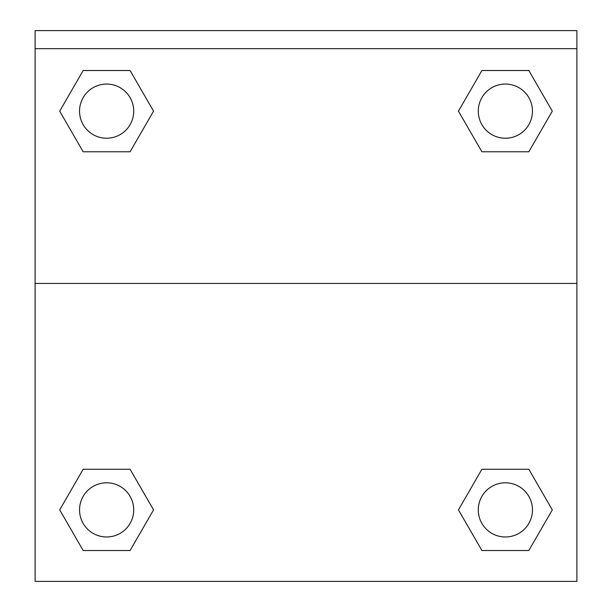 <?xml version="1.0" encoding="UTF-8"?>
<svg xmlns="http://www.w3.org/2000/svg" width="612" height="612" viewBox="0 0 612 612"><rect width="100%" height="100%" fill="white"/><g stroke="black" fill="none" stroke-linecap="round" stroke-linejoin="round"><path stroke-width="0.92" d="M528.829 550.517L481.912 550.517L528.829 550.517L481.912 550.517L458.449 509.888L481.912 469.251L502.781 469.251L481.912 469.251L458.449 509.888L481.912 469.251L528.829 469.251L481.912 469.251L528.829 469.251L552.292 509.888L528.829 550.517L552.292 509.888M83.171 469.251L59.708 509.888L83.171 469.251L130.088 469.251L83.171 469.251L130.088 469.251L109.219 469.251L130.088 469.251L153.551 509.888L152.618 511.502M83.171 70.51L130.088 70.51L83.171 70.51L130.088 70.51L153.551 111.147L130.088 151.776L109.219 151.776L130.088 151.776L153.551 111.147L130.088 151.776L83.171 151.776L130.088 151.776L83.171 151.776L59.708 111.147L83.171 70.51L59.708 111.147M528.829 151.776L481.912 151.776L528.829 151.776L552.292 111.147L528.829 151.776L481.912 151.776L458.449 111.147L459.382 109.533M576.887 48.662L576.887 30.6L35.114 30.6L35.114 48.662L576.887 48.662L576.887 581.4L35.114 581.4L35.114 48.662M153.551 509.888L130.088 550.517L83.171 550.517L130.088 550.517L83.171 550.517L59.708 509.888M35.114 283.425L576.887 283.425M481.912 70.51L528.829 70.51L481.912 70.51L458.449 111.147L481.912 70.51L528.829 70.51L552.292 111.147M532.463 509.888A27.089 27.089 0 0 0 491.826 486.425A27.089 27.089 0 0 0 491.826 533.343A27.089 27.089 0 0 0 532.463 509.888M133.714 509.888A27.089 27.089 0 0 0 93.085 486.425A27.089 27.089 0 0 0 93.085 533.343A27.089 27.089 0 0 0 133.714 509.888M532.463 111.147A27.089 27.089 0 0 0 491.826 87.684A27.089 27.089 0 0 0 491.826 134.602A27.089 27.089 0 0 0 532.463 111.147M133.714 111.147A27.089 27.089 0 0 0 93.085 87.684A27.089 27.089 0 0 0 93.085 134.602A27.089 27.089 0 0 0 133.714 111.147M481.912 469.251L502.781 469.251M109.219 469.251L130.088 469.251M502.781 151.776L481.912 151.776M130.088 151.776L109.219 151.776"/></g></svg>
